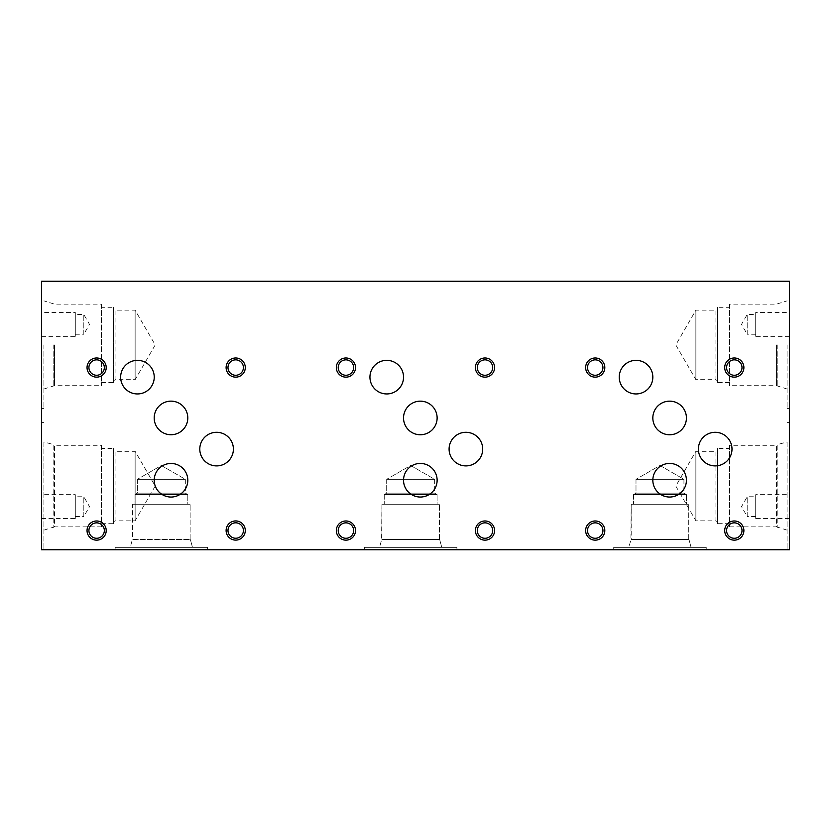 <?xml version="1.0" encoding="UTF-8"?>
<svg xmlns="http://www.w3.org/2000/svg" width="831" height="831" viewBox="0 0 831 831"><rect width="100%" height="100%" fill="white"/><g stroke="black" fill="none" stroke-linecap="round" stroke-linejoin="round"><path stroke-width="0.62" stroke-dasharray="4.16 3.12" d="M722.388 549.738L728.309 549.738L722.388 549.613M717.371 549.738L733.441 549.738L717.371 549.613M41.55 549.738L789.45 549.738L789.45 281.262L41.55 281.262L41.55 549.738M449.426 549.738L444.118 549.738L449.426 549.613M427.55 549.738L422.252 549.738L427.55 549.613M388.004 549.738L375.508 549.613L388.004 549.738M363.885 549.738L374.127 549.738L363.885 549.613M358.431 549.738L349.893 549.738L358.431 549.738M391.349 549.738L405.507 549.613L391.349 549.613M413.412 549.738L402.983 549.613L413.412 549.738M438.488 549.738L433.19 549.738L438.488 549.613M460.364 549.738L455.056 549.738L460.364 549.613M221.358 549.738L234.841 549.738L221.358 549.613M479.56 549.738L470.138 549.613L479.56 549.738M230.301 549.738L220.88 549.613L230.301 549.738M706.225 549.738L613.714 549.738L706.225 549.738L613.714 549.738L706.225 549.738L706.225 547.359L613.714 547.359L706.225 547.359L613.714 547.359L706.225 547.359L706.225 549.738M456.925 549.738L456.925 547.359L364.414 547.359L456.925 547.359L364.414 547.359L364.414 549.738L364.414 547.359L456.925 547.359L456.925 549.738L364.414 549.738L456.967 549.613M207.625 549.738L115.114 549.738L207.625 549.738L115.114 549.738L207.625 549.738L207.625 547.359L115.114 547.359L207.625 547.359L115.114 547.359L207.625 547.359L207.625 549.738M470.658 549.738L484.141 549.738L470.658 549.613M434.52 549.738L428.692 549.738L434.52 549.613M392.284 549.738L385.106 549.738L392.284 549.613M375.747 549.738L383.081 549.738L375.747 549.613M369.369 549.738L360.831 549.738L369.369 549.613M354.816 549.738L349.519 549.738L354.816 549.613M403.773 549.738L396.304 549.738L403.773 549.613M408.675 549.738L416.009 549.738L408.675 549.613M423.581 549.738L417.764 549.738L423.581 549.613M448.034 549.738L439.443 549.738L448.034 549.613M466.471 549.738L458.992 549.738L466.471 549.613M470.439 549.738L480.692 549.738L470.439 549.613M728.86 549.738L719.438 549.613L728.86 549.738M728.891 549.738L721.994 549.738L728.891 549.613M728.403 549.738L721.994 549.738L728.403 549.613M472.288 549.738L476.786 549.738L472.288 549.613M465.36 549.738L460.925 549.738L465.36 549.613M414.025 549.738L409.184 549.613L414.025 549.613M416.009 549.738L411.355 549.613L416.009 549.613M406.691 549.613L411.355 549.613L406.691 549.738M402.661 549.738L398.236 549.738L402.661 549.613M358.286 549.738L357.642 549.613L358.286 549.738M357.642 549.738L354.442 549.613L357.642 549.738M354.515 549.738L353.289 549.613L354.515 549.738M357.34 549.738L350.163 549.613L357.34 549.613M350.163 549.738L349.519 549.613L350.163 549.738M349.519 549.738L352.978 549.613L349.519 549.738M368.268 549.738L362.773 549.738L368.268 549.613M381.097 549.738L376.256 549.613L381.097 549.613M383.081 549.738L378.427 549.613L383.081 549.613M373.763 549.613L378.427 549.613L373.763 549.738M387.578 549.613L393.697 549.613L387.578 549.613M452.885 549.738L452.251 549.613L452.885 549.738M452.251 549.738L449.052 549.613L452.251 549.738M449.114 549.738L447.888 549.613L449.114 549.738M444.772 549.738L444.118 549.613L444.772 549.738M444.118 549.738L447.587 549.613L444.118 549.738M431.009 549.738L430.375 549.613L431.009 549.738M430.375 549.738L427.176 549.613L430.375 549.738M427.248 549.738L426.012 549.613L427.248 549.738M422.896 549.738L422.252 549.613L422.896 549.738M422.252 549.738L425.711 549.613L422.252 549.738M365.733 549.738L370.231 549.738L365.733 549.613M349.893 549.738L353.217 549.613L349.893 549.738M393.208 549.738L397.706 549.738L393.208 549.613M441.947 549.738L441.313 549.613L441.947 549.738M441.313 549.738L438.114 549.613L441.313 549.738M438.176 549.738L436.95 549.613L438.176 549.738M433.834 549.738L433.19 549.613L433.834 549.738M433.19 549.738L436.649 549.613L433.19 549.738M463.823 549.738L463.189 549.613L463.823 549.738M463.189 549.738L459.979 549.613L463.189 549.738M460.052 549.738L458.826 549.613L460.052 549.738M458.826 549.738L455.71 549.613L458.826 549.738M455.71 549.738L455.056 549.613L455.71 549.738M455.056 549.738L458.515 549.613L455.056 549.738M789.45 313.048L789.325 322.023L789.45 313.048M41.55 311.802L41.675 302.816L41.55 311.802M789.45 525.036L789.325 533.409L789.325 525.036M789.45 521.297L789.45 533.409L789.325 521.297M789.45 486.073L789.45 422.595L789.45 486.073M789.45 344.927L789.45 408.405L789.45 344.927M789.45 312.404L789.45 336.337L789.45 312.404L755.701 312.404L755.701 336.337L755.701 312.404M789.45 494.663L789.45 518.596L789.45 494.663L755.701 494.663L755.701 518.596L755.701 494.663M41.55 526.501L41.675 518.118L41.675 526.501M41.55 530.24L41.55 518.118L41.675 530.24M41.55 486.073L41.55 422.595L41.55 486.073M41.55 344.927L41.55 408.405L41.55 344.927M41.55 494.663L41.55 518.596L41.55 494.663L75.299 494.663L75.299 518.596L75.299 494.663M41.55 312.404L41.55 336.337L41.55 312.404L75.299 312.404L75.299 336.337L75.299 312.404M473.088 549.738L479.009 549.738L473.088 549.613M223.788 549.738L229.709 549.738L223.788 549.613M479.591 549.738L472.694 549.738L479.591 549.613M479.103 549.738L472.694 549.738L479.103 549.613M230.332 549.738L223.425 549.738L230.332 549.613M229.844 549.738L223.425 549.738L229.844 549.613M613.714 549.738L613.714 547.359L613.714 549.738M691.07 547.359L628.859 547.359L691.07 547.359L628.859 547.359L630.895 539.797L689.044 539.797L630.895 539.797L689.044 539.766L630.895 539.766L688.733 539.464L631.207 539.464L688.733 539.464L631.207 539.464L631.207 504.251L688.733 504.251L631.207 504.251L688.733 504.251L631.207 504.251L630.895 539.766L689.044 539.797L630.895 539.766L689.044 539.766L630.895 539.766L628.859 547.359L691.07 547.359L689.044 539.766L691.07 547.359M755.701 516.487L747.194 516.487L747.194 496.772L747.194 516.487L741.512 506.63L747.194 496.772L755.701 496.772L755.701 516.487L755.701 496.772M789.45 518.596L755.701 518.596M755.701 334.228L747.194 334.228L747.194 314.513L747.194 334.228L741.512 324.37L747.194 314.513L755.701 314.513L755.701 334.228L755.701 314.513M789.45 336.337L755.701 336.337M75.299 334.228L83.806 334.228L83.806 314.513L83.806 334.228L89.488 324.37L83.806 314.513L75.299 314.513L75.299 334.228L75.299 314.513M41.55 336.337L75.299 336.337M75.299 516.487L83.817 516.487L83.817 496.772L83.817 516.487L89.509 506.63L83.817 496.772L75.299 496.772L75.299 516.487L75.299 496.772M41.55 518.596L75.299 518.596M787.071 344.927L787.071 408.405L787.071 344.927M777.203 344.927L777.203 386.353L777.172 344.927M776.528 344.927L776.528 385.698L776.528 344.927M43.929 344.927L43.929 408.405L43.929 344.927M53.797 344.927L53.797 386.353L53.828 344.927M54.493 344.927L54.493 385.688L54.493 344.927M695.869 520.819L695.869 451.326L695.869 520.819L675.8 486.073L695.869 451.326L715.927 451.326L715.927 520.819L695.869 520.819M729.545 523.696L717.589 523.696L715.927 520.819L715.927 451.326L717.589 448.449L717.589 523.696L717.589 448.449L729.545 448.449L729.545 523.696L729.545 448.449M695.869 379.674L695.869 310.181L695.869 379.674L675.8 344.927L695.869 310.181L715.927 310.181L715.927 379.674L695.869 379.674M729.545 382.551L717.589 382.551L715.927 379.674L715.927 310.181L717.589 307.304L717.589 382.551L717.589 307.304L729.545 307.304L729.545 382.551L729.545 307.304M729.545 445.302L729.545 526.844L729.545 445.302L776.528 445.302L776.528 526.844L729.545 526.844M787.071 530.136L776.528 526.844L776.528 445.302L777.172 444.647L777.203 527.498L777.172 444.647L787.071 441.999L787.071 549.551L787.071 441.999M729.545 304.156L729.545 385.698L729.545 304.156L776.528 304.156L787.071 300.864M787.071 389.001L776.528 385.698L729.545 385.698M135.131 520.819L135.131 451.326L135.131 520.819L155.2 486.073L135.131 451.326L115.073 451.326L115.073 520.819L135.131 520.819M101.455 523.696L113.411 523.696L115.073 520.819L115.073 451.326L113.411 448.449L113.411 523.696L113.411 448.449L101.455 448.449L101.455 523.696L101.455 448.449M135.131 379.674L135.131 310.181L135.131 379.674L155.2 344.927L135.131 310.181L115.073 310.181L115.073 379.674L135.131 379.674M101.455 382.551L113.411 382.551L115.073 379.674L115.073 310.181L113.411 307.304L113.411 382.551L113.411 307.304L101.455 307.304L101.455 382.551L101.455 307.304M101.455 445.312L101.455 526.823L101.455 445.312L54.493 445.312L54.493 526.823L101.455 526.823M43.929 530.136L54.493 526.823L54.493 445.312L53.828 444.647L53.807 527.498L53.828 444.647L43.929 441.999L43.929 549.551L43.929 441.999M101.455 304.177L101.455 385.688L101.455 304.177L54.493 304.177L43.929 300.864M43.929 389.001L54.493 385.688L101.455 385.688M441.77 547.359L379.559 547.359L441.77 547.359L379.559 547.359L381.595 539.797L439.744 539.797L381.595 539.797L439.744 539.766L381.595 539.766L439.433 539.464L381.907 539.464L439.433 539.464L381.907 539.464L381.907 504.251L439.433 504.251L381.907 504.251L439.433 504.251L381.907 504.251L381.595 539.766L439.744 539.797L381.595 539.766L439.744 539.766L381.595 539.766L379.559 547.359L441.77 547.359L439.744 539.766L441.77 547.359M115.114 549.738L115.114 547.359L115.114 549.738M192.47 547.359L130.259 547.359L192.47 547.359L130.259 547.359L132.295 539.797L190.444 539.797L132.295 539.797L190.444 539.766L132.295 539.766L190.133 539.464L132.607 539.464L132.607 504.251L190.133 504.251L132.607 504.251L190.133 504.251L132.607 504.251L132.607 539.464L190.133 539.464L132.295 539.766L190.444 539.776L132.295 539.766L190.444 539.766L132.295 539.766L130.259 547.359L192.47 547.359L190.444 539.766L192.47 547.359M635.995 479.321L683.934 479.321L635.995 479.321L659.97 465.485L683.934 479.321L635.995 479.321L683.934 479.321L683.934 493.157L635.995 493.157L635.995 479.321L659.97 465.485L683.934 479.321L683.934 493.157L635.995 493.157L683.934 493.157L686.396 494.58L633.544 494.58L686.396 494.58L633.544 494.58L635.995 493.157L635.995 479.321M137.395 479.321L185.334 479.321L137.395 479.321L161.37 465.485L185.334 479.321L137.395 479.321L185.334 479.321L185.334 493.157L137.395 493.157L137.395 479.321L161.37 465.485L185.334 479.321L185.334 493.157L137.395 493.157L185.334 493.157L187.796 494.58L134.944 494.58L187.796 494.58L134.944 494.58L137.395 493.157L137.395 479.321M137.395 493.157L185.334 493.157L187.796 494.58L187.796 504.251L134.944 504.251L187.796 504.251L134.944 504.251L134.944 494.58L187.796 494.58L187.796 504.251L134.944 504.251L134.944 494.58L137.395 493.157M386.695 479.321L434.634 479.321L386.695 479.321L410.67 465.485L434.634 479.321L386.695 479.321L434.634 479.321L434.634 493.157L386.695 493.157L386.695 479.321L410.67 465.485L434.634 479.321L434.634 493.157L386.695 493.157L434.634 493.157L437.096 494.58L384.244 494.58L437.096 494.58L384.244 494.58L386.695 493.157L386.695 479.321M386.695 493.157L434.634 493.157L437.096 494.58L437.096 504.251L384.244 504.251L437.096 504.251L384.244 504.251L384.244 494.58L437.096 494.58L437.096 504.251L384.244 504.251L384.244 494.58L386.695 493.157M635.995 493.157L683.934 493.157L686.396 494.58L686.396 504.251L633.544 504.251L686.396 504.251L633.544 504.251L633.544 494.58L686.396 494.58L686.396 504.251L633.544 504.251L633.544 494.58L635.995 493.157M726.585 530.562A7.708 7.708 0 0 0 734.292 538.27A7.708 7.708 0 0 0 742.01 530.562A7.708 7.708 0 0 0 734.292 522.855A7.708 7.708 0 0 0 726.585 530.562M743.89 530.562A9.588 9.588 0 0 0 734.292 520.975A9.588 9.588 0 0 0 724.705 530.562A9.588 9.588 0 0 0 734.292 540.15A9.588 9.588 0 0 0 743.89 530.562M587.517 367.562A7.708 7.708 0 0 0 595.225 375.269A7.708 7.708 0 0 0 602.932 367.562A7.708 7.708 0 0 0 595.225 359.844A7.708 7.708 0 0 0 587.517 367.562M604.812 367.562A9.588 9.588 0 0 0 595.225 357.974A9.588 9.588 0 0 0 585.637 367.562A9.588 9.588 0 0 0 595.225 377.149A9.588 9.588 0 0 0 604.812 367.562M477.285 530.562A7.708 7.708 0 0 0 484.992 538.27A7.708 7.708 0 0 0 492.71 530.562A7.708 7.708 0 0 0 484.992 522.855A7.708 7.708 0 0 0 477.285 530.562M494.59 530.562A9.588 9.588 0 0 0 484.992 520.975A9.588 9.588 0 0 0 475.405 530.562A9.588 9.588 0 0 0 484.992 540.15A9.588 9.588 0 0 0 494.59 530.562M338.217 367.562A7.708 7.708 0 0 0 345.925 375.269A7.708 7.708 0 0 0 353.632 367.562A7.708 7.708 0 0 0 345.925 359.844A7.708 7.708 0 0 0 338.217 367.562M355.512 367.562A9.588 9.588 0 0 0 345.925 357.974A9.588 9.588 0 0 0 336.337 367.562A9.588 9.588 0 0 0 345.925 377.149A9.588 9.588 0 0 0 355.512 367.562M477.285 367.562A7.708 7.708 0 0 0 484.992 375.269A7.708 7.708 0 0 0 492.71 367.562A7.708 7.708 0 0 0 484.992 359.844A7.708 7.708 0 0 0 477.285 367.562M494.59 367.562A9.588 9.588 0 0 0 484.992 357.974A9.588 9.588 0 0 0 475.405 367.562A9.588 9.588 0 0 0 484.992 377.149A9.588 9.588 0 0 0 494.59 367.562M338.217 530.562A7.708 7.708 0 0 0 345.925 538.27A7.708 7.708 0 0 0 353.632 530.562A7.708 7.708 0 0 0 345.925 522.855A7.708 7.708 0 0 0 338.217 530.562M355.512 530.562A9.588 9.588 0 0 0 345.925 520.975A9.588 9.588 0 0 0 336.337 530.562A9.588 9.588 0 0 0 345.925 540.15A9.588 9.588 0 0 0 355.512 530.562M726.585 367.562A7.708 7.708 0 0 0 734.292 375.269A7.708 7.708 0 0 0 742.01 367.562A7.708 7.708 0 0 0 734.292 359.844A7.708 7.708 0 0 0 726.585 367.562M743.89 367.562A9.588 9.588 0 0 0 734.292 357.974A9.588 9.588 0 0 0 724.705 367.562A9.588 9.588 0 0 0 734.292 377.149A9.588 9.588 0 0 0 743.89 367.562M587.517 530.562A7.708 7.708 0 0 0 595.225 538.27A7.708 7.708 0 0 0 602.932 530.562A7.708 7.708 0 0 0 595.225 522.855A7.708 7.708 0 0 0 587.517 530.562M604.812 530.562A9.588 9.588 0 0 0 595.225 520.975A9.588 9.588 0 0 0 585.637 530.562A9.588 9.588 0 0 0 595.225 540.15A9.588 9.588 0 0 0 604.812 530.562M652.834 417.951A16.797 16.797 0 0 0 669.63 434.758A16.797 16.797 0 0 0 686.427 417.951A16.797 16.797 0 0 0 669.63 401.155A16.797 16.797 0 0 0 652.834 417.951M698.393 449.093A16.797 16.797 0 0 0 715.2 465.9A16.797 16.797 0 0 0 731.997 449.093A16.797 16.797 0 0 0 715.2 432.297A16.797 16.797 0 0 0 698.393 449.093M403.534 417.951A16.797 16.797 0 0 0 420.33 434.758A16.797 16.797 0 0 0 437.127 417.951A16.797 16.797 0 0 0 420.33 401.155A16.797 16.797 0 0 0 403.534 417.951M449.093 449.093A16.797 16.797 0 0 0 465.9 465.9A16.797 16.797 0 0 0 482.697 449.093A16.797 16.797 0 0 0 465.9 432.297A16.797 16.797 0 0 0 449.093 449.093M154.192 417.941A16.797 16.797 0 0 0 170.999 434.738A16.797 16.797 0 0 0 187.796 417.941A16.797 16.797 0 0 0 170.999 401.144A16.797 16.797 0 0 0 154.192 417.941M199.793 449.093A16.797 16.797 0 0 0 216.6 465.9A16.797 16.797 0 0 0 233.397 449.093A16.797 16.797 0 0 0 216.6 432.297A16.797 16.797 0 0 0 199.793 449.093M120.64 377.149A16.797 16.797 0 0 0 137.437 393.946A16.797 16.797 0 0 0 154.234 377.149A16.797 16.797 0 0 0 137.437 360.342A16.797 16.797 0 0 0 120.64 377.149M154.213 480.256A16.797 16.797 0 0 0 171.009 497.052A16.797 16.797 0 0 0 187.806 480.256A16.797 16.797 0 0 0 171.009 463.459A16.797 16.797 0 0 0 154.213 480.256M369.94 377.149A16.797 16.797 0 0 0 386.737 393.946A16.797 16.797 0 0 0 403.534 377.149A16.797 16.797 0 0 0 386.737 360.342A16.797 16.797 0 0 0 369.94 377.149M403.534 480.245A16.797 16.797 0 0 0 420.33 497.042A16.797 16.797 0 0 0 437.127 480.245A16.797 16.797 0 0 0 420.33 463.438A16.797 16.797 0 0 0 403.534 480.245M619.24 377.149A16.797 16.797 0 0 0 636.037 393.946A16.797 16.797 0 0 0 652.834 377.149A16.797 16.797 0 0 0 636.037 360.342A16.797 16.797 0 0 0 619.24 377.149M652.834 480.245A16.797 16.797 0 0 0 669.63 497.042A16.797 16.797 0 0 0 686.427 480.245A16.797 16.797 0 0 0 669.63 463.438A16.797 16.797 0 0 0 652.834 480.245M227.985 530.521A7.708 7.708 0 0 0 235.692 538.228A7.708 7.708 0 0 0 243.41 530.521A7.708 7.708 0 0 0 235.692 522.813A7.708 7.708 0 0 0 227.985 530.521M245.29 530.521A9.588 9.588 0 0 0 235.692 520.933A9.588 9.588 0 0 0 226.105 530.521A9.588 9.588 0 0 0 235.692 540.108A9.588 9.588 0 0 0 245.29 530.521M88.917 367.562A7.708 7.708 0 0 0 96.625 375.269A7.708 7.708 0 0 0 104.332 367.562A7.708 7.708 0 0 0 96.625 359.844A7.708 7.708 0 0 0 88.917 367.562M106.212 367.562A9.588 9.588 0 0 0 96.625 357.974A9.588 9.588 0 0 0 87.037 367.562A9.588 9.588 0 0 0 96.625 377.149A9.588 9.588 0 0 0 106.212 367.562M227.985 367.562A7.708 7.708 0 0 0 235.692 375.269A7.708 7.708 0 0 0 243.41 367.562A7.708 7.708 0 0 0 235.692 359.844A7.708 7.708 0 0 0 227.985 367.562M245.29 367.562A9.588 9.588 0 0 0 235.692 357.974A9.588 9.588 0 0 0 226.105 367.562A9.588 9.588 0 0 0 235.692 377.149A9.588 9.588 0 0 0 245.29 367.562M88.917 530.562A7.708 7.708 0 0 0 96.625 538.27A7.708 7.708 0 0 0 104.332 530.562A7.708 7.708 0 0 0 96.625 522.855A7.708 7.708 0 0 0 88.917 530.562M106.212 530.562A9.588 9.588 0 0 0 96.625 520.975A9.588 9.588 0 0 0 87.037 530.562A9.588 9.588 0 0 0 96.625 540.15A9.588 9.588 0 0 0 106.212 530.562M688.733 539.464L688.733 504.251L688.733 539.464M789.45 281.449L787.071 281.449M789.45 408.405L787.071 408.405M41.55 408.405L43.929 408.405M41.55 281.449L43.929 281.449M789.45 422.595L787.071 422.595M789.45 549.551L787.071 549.551M41.55 549.551L43.929 549.551M41.55 422.595L43.929 422.595M439.433 539.464L439.433 504.251L439.433 539.464M190.133 539.464L190.133 504.251L190.133 539.464"/><path stroke-width="1.25" d="M41.55 549.738L789.45 549.738L789.45 281.262L41.55 281.262L41.55 549.738M726.585 530.562A7.708 7.708 0 0 0 738.157 537.242A7.708 7.708 0 0 0 738.157 523.883A7.708 7.708 0 0 0 726.585 530.562M724.705 530.562A9.588 9.588 0 0 1 734.292 520.975A9.588 9.588 0 0 1 743.89 530.562A9.588 9.588 0 0 1 734.292 540.15A9.588 9.588 0 0 1 724.705 530.562M587.517 367.562A7.708 7.708 0 0 0 599.078 374.23A7.708 7.708 0 0 0 599.078 360.883A7.708 7.708 0 0 0 587.517 367.562M585.637 367.562A9.588 9.588 0 0 1 595.225 357.974A9.588 9.588 0 0 1 604.812 367.562A9.588 9.588 0 0 1 595.225 377.149A9.588 9.588 0 0 1 585.637 367.562M477.285 530.562A7.708 7.708 0 0 0 488.857 537.242A7.708 7.708 0 0 0 488.857 523.883A7.708 7.708 0 0 0 477.285 530.562M475.405 530.562A9.588 9.588 0 0 1 484.992 520.975A9.588 9.588 0 0 1 494.59 530.562A9.588 9.588 0 0 1 484.992 540.15A9.588 9.588 0 0 1 475.405 530.562M338.217 367.562A7.708 7.708 0 0 0 349.778 374.23A7.708 7.708 0 0 0 349.778 360.883A7.708 7.708 0 0 0 338.217 367.562M336.337 367.562A9.588 9.588 0 0 1 345.925 357.974A9.588 9.588 0 0 1 355.512 367.562A9.588 9.588 0 0 1 345.925 377.149A9.588 9.588 0 0 1 336.337 367.562M477.285 367.562A7.708 7.708 0 0 0 488.857 374.23A7.708 7.708 0 0 0 488.857 360.883A7.708 7.708 0 0 0 477.285 367.562M475.405 367.562A9.588 9.588 0 0 1 484.992 357.974A9.588 9.588 0 0 1 494.59 367.562A9.588 9.588 0 0 1 484.992 377.149A9.588 9.588 0 0 1 475.405 367.562M338.217 530.562A7.708 7.708 0 0 0 349.778 537.242A7.708 7.708 0 0 0 349.778 523.883A7.708 7.708 0 0 0 338.217 530.562M336.337 530.562A9.588 9.588 0 0 1 345.925 520.975A9.588 9.588 0 0 1 355.512 530.562A9.588 9.588 0 0 1 345.925 540.15A9.588 9.588 0 0 1 336.337 530.562M726.585 367.562A7.708 7.708 0 0 0 738.157 374.23A7.708 7.708 0 0 0 738.157 360.883A7.708 7.708 0 0 0 726.585 367.562M724.705 367.562A9.588 9.588 0 0 1 734.292 357.974A9.588 9.588 0 0 1 743.89 367.562A9.588 9.588 0 0 1 734.292 377.149A9.588 9.588 0 0 1 724.705 367.562M587.517 530.562A7.708 7.708 0 0 0 599.078 537.242A7.708 7.708 0 0 0 599.078 523.883A7.708 7.708 0 0 0 587.517 530.562M585.637 530.562A9.588 9.588 0 0 1 595.225 520.975A9.588 9.588 0 0 1 604.812 530.562A9.588 9.588 0 0 1 595.225 540.15A9.588 9.588 0 0 1 585.637 530.562M652.834 417.951A16.797 16.797 0 0 1 669.63 401.155A16.797 16.797 0 0 1 686.427 417.951A16.797 16.797 0 0 1 669.63 434.758A16.797 16.797 0 0 1 652.834 417.951M698.393 449.093A16.797 16.797 0 0 1 715.2 432.297A16.797 16.797 0 0 1 731.997 449.093A16.797 16.797 0 0 1 715.2 465.9A16.797 16.797 0 0 1 698.393 449.093M403.534 417.951A16.797 16.797 0 0 1 420.33 401.155A16.797 16.797 0 0 1 437.127 417.951A16.797 16.797 0 0 1 420.33 434.758A16.797 16.797 0 0 1 403.534 417.951M449.093 449.093A16.797 16.797 0 0 1 465.9 432.297A16.797 16.797 0 0 1 482.697 449.093A16.797 16.797 0 0 1 465.9 465.9A16.797 16.797 0 0 1 449.093 449.093M154.192 417.941A16.797 16.797 0 0 1 170.999 401.144A16.797 16.797 0 0 1 187.796 417.941A16.797 16.797 0 0 1 170.999 434.738A16.797 16.797 0 0 1 154.192 417.941M199.793 449.093A16.797 16.797 0 0 1 216.6 432.297A16.797 16.797 0 0 1 233.397 449.093A16.797 16.797 0 0 1 216.6 465.9A16.797 16.797 0 0 1 199.793 449.093M120.64 377.149A16.797 16.797 0 0 1 137.437 360.342A16.797 16.797 0 0 1 154.234 377.149A16.797 16.797 0 0 1 137.437 393.946A16.797 16.797 0 0 1 120.64 377.149M154.213 480.256A16.797 16.797 0 0 1 171.009 463.459A16.797 16.797 0 0 1 187.806 480.256A16.797 16.797 0 0 1 171.009 497.052A16.797 16.797 0 0 1 154.213 480.256M369.94 377.149A16.797 16.797 0 0 1 386.737 360.342A16.797 16.797 0 0 1 403.534 377.149A16.797 16.797 0 0 1 386.737 393.946A16.797 16.797 0 0 1 369.94 377.149M403.534 480.245A16.797 16.797 0 0 1 420.33 463.438A16.797 16.797 0 0 1 437.127 480.245A16.797 16.797 0 0 1 420.33 497.042A16.797 16.797 0 0 1 403.534 480.245M619.24 377.149A16.797 16.797 0 0 1 636.037 360.342A16.797 16.797 0 0 1 652.834 377.149A16.797 16.797 0 0 1 636.037 393.946A16.797 16.797 0 0 1 619.24 377.149M652.834 480.245A16.797 16.797 0 0 1 669.63 463.438A16.797 16.797 0 0 1 686.427 480.245A16.797 16.797 0 0 1 669.63 497.042A16.797 16.797 0 0 1 652.834 480.245M227.985 530.521A7.708 7.708 0 0 0 239.557 537.2A7.708 7.708 0 0 0 239.557 523.852A7.708 7.708 0 0 0 227.985 530.521M226.105 530.521A9.588 9.588 0 0 1 235.692 520.933A9.588 9.588 0 0 1 245.29 530.521A9.588 9.588 0 0 1 235.692 540.108A9.588 9.588 0 0 1 226.105 530.521M88.917 367.562A7.708 7.708 0 0 0 100.478 374.23A7.708 7.708 0 0 0 100.478 360.883A7.708 7.708 0 0 0 88.917 367.562M87.037 367.562A9.588 9.588 0 0 1 96.625 357.974A9.588 9.588 0 0 1 106.212 367.562A9.588 9.588 0 0 1 96.625 377.149A9.588 9.588 0 0 1 87.037 367.562M227.985 367.562A7.708 7.708 0 0 0 239.557 374.23A7.708 7.708 0 0 0 239.557 360.883A7.708 7.708 0 0 0 227.985 367.562M226.105 367.562A9.588 9.588 0 0 1 235.692 357.974A9.588 9.588 0 0 1 245.29 367.562A9.588 9.588 0 0 1 235.692 377.149A9.588 9.588 0 0 1 226.105 367.562M88.917 530.562A7.708 7.708 0 0 0 100.478 537.242A7.708 7.708 0 0 0 100.478 523.883A7.708 7.708 0 0 0 88.917 530.562M87.037 530.562A9.588 9.588 0 0 1 96.625 520.975A9.588 9.588 0 0 1 106.212 530.562A9.588 9.588 0 0 1 96.625 540.15A9.588 9.588 0 0 1 87.037 530.562"/></g></svg>

